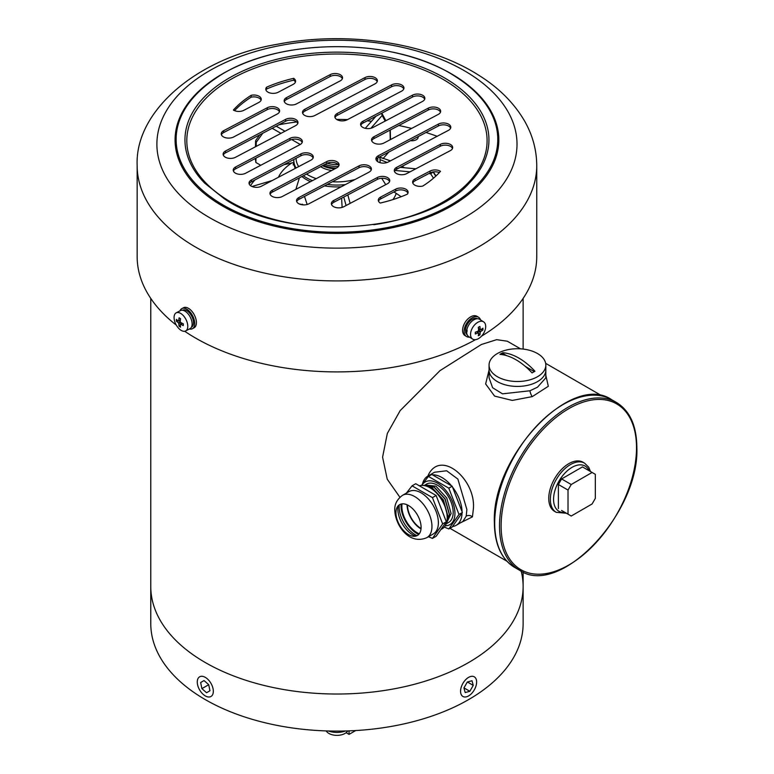 <?xml version="1.0" encoding="UTF-8"?>
<svg xmlns="http://www.w3.org/2000/svg" width="774" height="774" viewBox="0 0 774 774"><rect width="100%" height="100%" fill="white"/><g stroke="black" fill="none" stroke-linecap="round" stroke-linejoin="round"><path stroke-width="1.16" d="M205.303 662.544A186.176 107.489 0 0 0 408.198 685.841A186.176 107.489 0 0 0 523.127 586.537A186.176 107.489 180 0 1 408.198 685.841A186.176 107.489 180 0 1 205.303 662.544A186.176 107.489 180 0 1 150.775 586.537A186.176 107.489 0 0 0 205.303 662.544M521.202 571.135A186.176 107.489 180 0 1 523.127 586.537L523.127 623.612A186.176 107.489 180 0 1 408.198 722.916A186.176 107.489 180 0 1 205.303 699.619A186.176 107.489 180 0 1 150.775 623.612L150.775 298.425M334.949 168.8A21.798 12.587 180 0 1 322.487 165.684M338.161 164.562A21.798 12.587 180 0 1 327.15 163.246M338.48 166.41A21.798 12.587 180 0 1 324.974 164.369M336.351 168.055A20.434 11.794 180 0 1 323.503 165.143M418.086 136.64A6.24 3.609 180 0 1 418.154 137.162A6.24 3.609 180 0 1 417.534 138.73A6.24 3.609 180 0 1 410.443 140.665M437.136 136.292A186.176 107.489 0 0 0 425.981 132.489M411.633 128.436A186.176 107.489 0 0 0 398.803 125.514M371.51 121.276A186.176 107.489 0 0 0 367.234 120.841M347.565 119.583A186.176 107.489 0 0 0 336.613 119.409M296.665 121.953A186.176 107.489 0 0 0 278.901 124.769M293.791 162.53L283.855 164.727M260.741 165.288L255.875 162.472L255.265 158.486M259.803 134.821L256.01 140.094A2.274 1.761 35.7 0 0 256.252 142.31L256.175 146.402M380.082 159.628L387.174 162.492M303.776 204.917L299.103 203.881M401.783 166.516A92.425 53.367 180 0 1 402.306 166.816A92.425 53.367 180 0 1 403.805 167.697M401.155 196.722L396.249 193.374A60.556 34.965 180 0 1 392.96 199.576M278.437 177.256A60.556 34.965 180 0 1 292.146 162.753M331.688 170.512A21.798 12.587 180 0 1 321.539 167.203A21.798 12.587 180 0 1 320.639 166.652M304.501 196.432L307.152 204.423M250.515 185.644A92.425 53.367 180 0 1 254.917 179.965M383.12 158.525L381.872 157.915A92.425 53.367 180 0 1 390.27 160.963M302.431 204.181L302.431 204.829M299.403 177.827L295.871 189.369M342.118 207.393L341.595 198.192M433.488 178.194L430.605 173.715A2.274 0.958 -32.8 0 0 432.405 172.496A2.274 0.958 -32.8 0 0 432.782 172.002M396.249 193.374L393.908 191.952M385.733 184.638L381.679 178.252M428.844 173.56L430.605 173.715L430.654 172.631M381.872 157.915L379.889 157.644M370.872 128.281L382.182 115.452A2.274 1.654 -138.6 0 0 381.108 113.536M383.343 158.264L388.838 152.043M385.191 121.063L382.182 115.452A2.274 1.945 -28.2 0 0 381.65 113.246M235.161 172.979A7.382 4.257 0 0 0 245.59 173.26L299.944 144.651A7.382 4.257 0 0 0 302.353 141.507A7.382 4.257 0 0 0 297.951 137.608A7.382 4.257 0 0 0 289.998 138.352L235.644 166.961A7.382 4.257 0 0 0 233.235 170.116A7.382 4.257 0 0 0 235.161 172.979M225.041 157.025A7.382 4.257 0 0 0 235.46 157.306L295.562 125.669A7.382 4.257 0 0 0 297.971 122.524A7.382 4.257 0 0 0 293.569 118.625A7.382 4.257 0 0 0 285.616 119.37L225.524 151.007A7.382 4.257 0 0 0 223.115 154.152A7.382 4.257 0 0 0 225.041 157.025M223.164 136.727A7.382 4.257 0 0 0 233.584 137.008L277.208 114.049A7.382 4.257 0 0 0 279.617 110.895A7.382 4.257 0 0 0 275.215 107.005A7.382 4.257 0 0 0 267.262 107.75L223.638 130.709A7.382 4.257 0 0 0 221.238 133.863A7.382 4.257 0 0 0 223.164 136.727M286.08 103.61A7.382 4.257 0 0 0 296.5 103.89L340.125 80.931A7.382 4.257 0 0 0 342.534 77.777A7.382 4.257 0 0 0 338.132 73.888A7.382 4.257 0 0 0 330.179 74.633L286.554 97.592A7.382 4.257 0 0 0 284.155 100.746A7.382 4.257 0 0 0 286.08 103.61M304.434 115.239A7.382 4.257 0 0 0 314.854 115.51L374.955 83.882A7.382 4.257 0 0 0 377.364 80.728A7.382 4.257 0 0 0 372.962 76.839A7.382 4.257 0 0 0 365.009 77.584L304.917 109.221A7.382 4.257 0 0 0 302.508 112.365A7.382 4.257 0 0 0 304.434 115.239M336.767 119.506A7.382 4.257 0 0 0 347.187 119.786L401.542 91.168A7.382 4.257 0 0 0 403.951 88.023A7.382 4.257 0 0 0 399.548 84.124A7.382 4.257 0 0 0 391.596 84.879L337.241 113.488A7.382 4.257 0 0 0 334.842 116.632A7.382 4.257 0 0 0 336.767 119.506M267.717 91.99A7.382 4.257 0 0 0 278.147 92.27L293.182 84.356A7.382 4.257 0 0 0 295.581 81.202A7.382 4.257 0 0 0 293.656 78.338A116.361 67.183 0 0 0 266.604 87.181A7.382 4.257 0 0 0 265.792 89.116A7.382 4.257 0 0 0 267.717 91.99M414.564 184.976A7.382 4.257 0 0 0 422.759 186.07A116.361 67.183 0 0 0 440.503 171.325A7.382 4.257 0 0 0 430.083 171.054L415.048 178.958A7.382 4.257 0 0 0 412.639 182.113A7.382 4.257 0 0 0 414.564 184.976M373.474 142.755A7.382 4.257 0 0 0 383.904 143.026L438.258 114.417A7.382 4.257 0 0 0 440.667 111.272A7.382 4.257 0 0 0 436.265 107.373A7.382 4.257 0 0 0 428.312 108.128L373.958 136.737A7.382 4.257 0 0 0 371.549 139.881A7.382 4.257 0 0 0 373.474 142.755M377.857 161.737A7.382 4.257 0 0 0 388.277 162.008L448.378 130.38A7.382 4.257 0 0 0 450.787 127.226A7.382 4.257 0 0 0 446.385 123.327A7.382 4.257 0 0 0 438.432 124.082L378.341 155.719A7.382 4.257 0 0 0 375.932 158.863A7.382 4.257 0 0 0 377.857 161.737M396.211 173.357A7.382 4.257 0 0 0 406.64 173.637L450.255 150.678A7.382 4.257 0 0 0 452.664 147.524A7.382 4.257 0 0 0 448.272 143.625A7.382 4.257 0 0 0 440.319 144.38L396.694 167.339A7.382 4.257 0 0 0 394.285 170.483A7.382 4.257 0 0 0 396.211 173.357M362.532 127.226A7.382 4.257 0 0 0 372.962 127.507L422.459 101.452A7.382 4.257 0 0 0 424.868 98.298A7.382 4.257 0 0 0 420.466 94.409A7.382 4.257 0 0 0 412.513 95.154L363.016 121.208A7.382 4.257 0 0 0 360.607 124.353A7.382 4.257 0 0 0 362.532 127.226M298.464 203.523A7.382 4.257 0 0 0 308.884 203.804L368.985 172.167A7.382 4.257 0 0 0 371.394 169.022A7.382 4.257 0 0 0 366.992 165.123A7.382 4.257 0 0 0 359.039 165.868L298.948 197.505A7.382 4.257 0 0 0 296.539 200.65A7.382 4.257 0 0 0 298.464 203.523M271.877 196.228A7.382 4.257 0 0 0 282.297 196.509L336.651 167.9A7.382 4.257 0 0 0 339.06 164.756A7.382 4.257 0 0 0 334.658 160.857A7.382 4.257 0 0 0 326.715 161.602L272.361 190.21A7.382 4.257 0 0 0 269.952 193.365A7.382 4.257 0 0 0 271.877 196.228M333.294 206.474A7.382 4.257 0 0 0 343.724 206.755L387.339 183.796A7.382 4.257 0 0 0 389.748 180.642A7.382 4.257 0 0 0 385.355 176.743A7.382 4.257 0 0 0 377.402 177.498L333.778 200.456A7.382 4.257 0 0 0 331.369 203.601A7.382 4.257 0 0 0 333.294 206.474M250.96 185.953A7.382 4.257 0 0 0 261.389 186.234L310.877 160.179A7.382 4.257 0 0 0 313.286 157.035A7.382 4.257 0 0 0 308.894 153.136A7.382 4.257 0 0 0 300.941 153.881L251.444 179.936A7.382 4.257 0 0 0 249.034 183.08A7.382 4.257 0 0 0 250.96 185.953M184.715 331.262A199.798 115.355 0 0 0 189.301 334.271A199.798 115.355 0 0 0 475.497 339.67M481.467 336.206A199.798 115.355 0 0 0 536.75 256.552L536.75 165.568C536.634 149.992 532.638 135.237 524.733 121.305C514.294 103.281 499.056 87.984 479.038 75.426C427.722 42.454 347.149 30.612 277.537 44.244C197.022 57.644 134.695 111.233 137.153 165.568A199.798 115.355 0 0 0 189.301 243.278A199.798 115.355 0 0 0 409.127 273.125A199.798 115.355 0 0 0 536.75 165.568M137.153 165.568L137.153 256.552A199.798 115.355 0 0 0 176.337 325.167M251.144 95.318A116.361 67.183 0 0 0 233.39 110.053A7.382 4.257 0 0 0 243.82 110.334L258.845 102.42A7.382 4.257 0 0 0 261.254 99.275A7.382 4.257 0 0 0 251.144 95.318L251.144 97.176A7.382 4.257 180 0 1 261.08 100.204M380.721 197.031A7.382 4.257 0 0 0 378.312 200.176A7.382 4.257 0 0 0 380.237 203.049A116.361 67.183 0 0 0 407.298 194.206A7.382 4.257 0 0 0 408.101 192.271A7.382 4.257 0 0 0 403.709 188.372A7.382 4.257 0 0 0 395.756 189.117L380.721 197.031L380.721 198.889L395.756 190.975A7.382 4.257 180 0 1 407.927 193.19M233.409 171.044A7.382 4.257 180 0 1 235.644 168.819L289.998 140.21A7.382 4.257 180 0 1 302.17 142.426M223.289 155.081A7.382 4.257 180 0 1 225.524 152.865L285.616 121.228A7.382 4.257 180 0 1 297.797 123.453M221.412 134.782A7.382 4.257 180 0 1 223.638 132.567L267.262 109.608A7.382 4.257 180 0 1 279.433 111.824M284.329 101.665A7.382 4.257 180 0 1 286.554 99.449L330.179 76.491A7.382 4.257 180 0 1 342.35 78.706M302.682 113.294A7.382 4.257 180 0 1 304.917 111.069L365.009 79.441A7.382 4.257 180 0 1 377.19 81.657M335.016 117.561A7.382 4.257 180 0 1 337.241 115.336L391.596 86.727A7.382 4.257 180 0 1 403.776 88.952M234.541 110.653A116.361 67.183 180 0 1 251.144 97.176M265.975 90.045A7.382 4.257 180 0 1 266.604 89.029A116.361 67.183 180 0 1 293.656 80.186A7.382 4.257 180 0 1 295.407 82.131M412.823 183.041A7.382 4.257 180 0 1 415.048 180.816L430.083 172.902A7.382 4.257 180 0 1 439.361 172.592M371.723 140.81A7.382 4.257 180 0 1 373.958 138.585L428.312 109.976A7.382 4.257 180 0 1 440.483 112.201M376.106 159.792A7.382 4.257 180 0 1 378.341 157.567L438.432 125.939A7.382 4.257 180 0 1 450.613 128.155M394.459 171.412A7.382 4.257 180 0 1 396.694 169.196L440.319 146.228A7.382 4.257 180 0 1 452.49 148.453M360.79 125.282A7.382 4.257 180 0 1 363.016 123.056L412.513 97.011A7.382 4.257 180 0 1 424.684 99.227M296.713 201.579A7.382 4.257 180 0 1 298.948 199.353L359.039 167.726A7.382 4.257 180 0 1 371.22 169.941M270.126 194.284A7.382 4.257 180 0 1 272.361 192.068L326.715 163.459A7.382 4.257 180 0 1 338.886 165.675M331.543 204.53A7.382 4.257 180 0 1 333.778 202.314L377.402 179.345A7.382 4.257 180 0 1 389.574 181.571M378.496 201.105A7.382 4.257 180 0 1 380.721 198.889M249.209 184.009A7.382 4.257 180 0 1 251.444 181.793L300.941 155.738A7.382 4.257 180 0 1 313.112 157.954M293.656 80.186L293.656 78.338M266.604 89.029L266.604 87.181M489.062 365.125L489.062 370.03A28.377 16.389 0 0 0 506.583 385.171A28.377 16.389 0 0 0 537.514 381.621A28.377 16.389 180 0 1 506.583 385.171A28.377 16.389 180 0 1 489.062 370.03L489.062 377.838L492.612 387.726L502.5 393.84L529.958 390.764L537.514 387.184L545.825 377.847L545.825 370.03A28.377 16.389 180 0 1 537.514 381.621A28.377 16.389 0 0 0 545.825 370.03L545.825 365.125A28.377 16.389 180 0 1 537.514 376.706A28.377 16.389 180 0 1 506.583 380.257A28.377 16.389 180 0 1 489.062 365.125A28.377 16.389 180 0 1 497.382 353.534A28.377 16.389 180 0 1 528.303 349.983A28.377 16.389 180 0 1 545.825 365.125M545.825 375.226L548.311 386.274L532.299 396.607L512.301 400.419L494.586 396.094L485.637 383.943L489.062 370.098M462.91 521.415L466.2 516.171L466.877 509.534L457.879 479.087L446.646 470.766L434.562 472.246L427.799 476.145A28.377 16.389 -120 0 0 422.498 483.982M427.848 476.116L428.37 474.859C441.006 448.959 476.649 480.044 473.301 509.534L472.43 516.877L460.675 522.711M462.049 511.643A28.377 16.389 -120 0 0 452.519 487.078M451.523 485.84A28.377 16.389 -120 0 0 432.463 474.83M430.779 475.033A28.377 16.389 -120 0 0 427.799 476.145M520.525 348.832L507.338 341.218L496.666 339.67L481.322 344.517L439.932 370.688L400.168 410.607L387.329 433.45L382.588 457.163L387.232 479.183L399.906 497.266M452.519 526.533A28.377 16.389 -120 0 0 456.176 525.304A28.377 16.389 -120 0 0 462.049 512.978M584.612 463.171L583.016 462.242A28.377 16.389 120 0 0 561.14 469.847A28.377 16.389 120 0 0 548.756 498.408A28.377 16.389 120 0 0 554.629 511.401L556.235 512.33A28.377 16.389 -60 0 1 550.362 499.336A28.377 16.389 -60 0 1 562.746 470.776A28.377 16.389 -60 0 1 584.612 463.171L588.724 467.244L590.504 471.53M592.1 472.459L582.464 466.896L561.595 478.942L571.231 484.505L568.019 490.068L568.019 514.168L571.231 516.026L592.1 503.971L595.312 498.408L595.312 474.307L592.1 472.459L571.231 484.505M561.595 510.463L568.019 514.168M568.019 490.068L558.383 484.505L558.383 508.605M558.383 484.505L561.595 478.942M421.888 485.404A24.642 14.222 60 0 1 441.47 485.985A24.642 14.222 60 0 1 454.948 513.365A24.642 14.222 60 0 1 445.214 525.798M444.286 527.046L448.804 528.961L459.001 514.458L448.804 488.171L428.409 476.407L421.491 485.424M447.14 519.306L447.575 515.581L443.212 500.023L432.366 488.21L426.087 486.024M447.062 520.118L447.74 515.484L443.376 499.927L432.521 488.113L425.69 485.908M446.337 523.388L449.346 514.555L444.982 499.007L434.127 487.194L424.113 485.559M446.298 523.505L449.501 514.468L445.137 498.911L434.291 487.098L424.075 485.55M446.163 523.882L451.107 513.539L446.743 497.982L435.897 486.169L425.052 484.95L424.278 485.462M425.052 484.95L426.455 484.137A22.136 12.781 60 0 1 443.512 490.068A22.136 12.781 60 0 1 453.177 512.34A22.136 12.781 60 0 1 448.591 522.479L446.298 523.804M421.056 528.497A19.302 11.146 60 0 1 407.472 504.977M428.409 476.407L431.795 474.452L452.19 486.227L462.378 512.504L452.19 527.007L448.804 528.961M407.076 504.793A19.863 11.475 -120 0 0 421.017 528.932M459.001 514.458L462.378 512.504M448.804 488.171L452.19 486.227M533.499 372.052A52.022 30.031 -60 0 1 534.95 371.249A56.725 32.75 -120 0 0 502.839 352.712A52.022 30.031 120 0 0 501.388 353.515A52.022 30.031 120 0 0 499.946 354.376A56.725 32.75 60 0 1 532.057 372.913A52.022 30.031 -60 0 1 533.499 372.052M502.839 352.712L502.839 353.447L501.039 354.482M534.292 371.607L525.323 366.421M506.68 355.663L502.839 353.447M395.94 512.794A17.792 10.275 -120 0 0 408.517 534.582A17.792 10.275 -120 0 0 421.095 527.317A17.792 10.275 -120 0 0 408.517 505.528A17.792 10.275 -120 0 0 395.94 512.794M398.146 505.848A21.004 12.123 -120 0 0 397.855 509.06A21.004 12.123 -120 0 0 398.504 514.458A21.004 12.123 -120 0 0 408.353 531.525A21.004 12.123 -120 0 0 415.638 536.14M419.285 533.779A21.566 12.452 60 0 1 401.851 506.293A21.566 12.452 60 0 1 402.006 503.864M419.382 485.82A24.41 14.096 60 0 1 437.552 494.18A24.41 14.096 60 0 1 447.208 517.642A24.41 14.096 60 0 1 442.157 528.816L440.841 529.571M408.914 491.645A24.41 14.096 60 0 1 427.722 498.175A24.41 14.096 60 0 1 438.374 522.74A24.41 14.096 60 0 1 433.324 533.915L426.9 537.62A24.41 14.096 60 0 0 431.96 526.446A24.41 14.096 60 0 0 421.298 501.891A24.41 14.096 60 0 0 402.49 495.35L408.914 491.645M428.467 536.721L432.453 538.394L442.651 523.892L432.453 497.614L412.068 485.84L406.369 493.115M418.695 534.466A22.707 13.11 60 0 1 401.048 505.828A22.707 13.11 60 0 1 401.126 504.029M412.068 485.84L415.735 483.721L436.13 495.495L446.327 521.773L436.13 536.276L432.453 538.394M442.651 523.892L446.327 521.773M432.453 497.614L436.13 495.495M355.672 730.559L349.045 734.381L349.045 730.879M349.045 734.381L346.113 732.688M466.499 678.904A11.349 6.55 120 0 0 462.92 696.474A11.349 6.55 120 0 0 470.689 694.384A11.349 6.55 120 0 0 474.269 676.815A11.349 6.55 120 0 0 466.499 678.904M471.995 680.743L467.332 682L463.936 687.912L465.193 692.556L469.847 691.298L473.253 685.387L471.995 680.743M467.37 681.991L473.253 685.387M463.945 687.883L469.847 691.298M203.204 676.486A11.349 6.55 -120 0 0 199.624 676.815A11.349 6.55 -120 0 0 198.357 687.273A11.349 6.55 -120 0 0 207.393 696.803A11.349 6.55 -120 0 0 210.973 696.474A11.349 6.55 -120 0 0 212.25 686.016A11.349 6.55 -120 0 0 203.204 676.486M208.699 684.661L204.046 680.549L200.64 682.523L201.898 688.628L206.561 692.74L209.957 690.766L208.699 684.661M208.709 684.7L201.898 688.628M204.055 680.559L200.64 682.523M174.073 317.524A10.217 5.602 62.4 0 1 176.191 312.841A10.217 5.602 62.4 0 1 180.923 313.557A10.217 5.602 62.4 0 1 187.782 326.27A10.217 5.602 62.4 0 1 185.654 330.953A10.217 5.602 62.4 0 1 180.923 330.237A10.217 5.602 62.4 0 1 174.073 317.524M176.191 312.841L180.526 310.577A10.217 5.602 62.4 0 1 185.257 311.293A10.217 5.602 62.4 0 1 191.623 320.591A10.217 5.602 62.4 0 1 189.988 328.689L185.654 330.953M183.293 323.784A25.745 6.453 100.5 0 0 183.283 324.683A25.745 6.453 100.5 0 0 183.293 325.564A27.225 15.722 180 0 1 180.7 324.287L180.236 324.548A27.225 16.486 122.5 0 0 180.565 327.141A25.745 19.931 144.2 0 1 179.104 326.212A27.225 16.486 -57.5 0 1 178.775 323.619L178.32 322.768A27.225 15.722 180 0 1 176.375 321.152A25.745 20.55 -20.4 0 1 176.356 320.262A25.745 20.55 -20.4 0 1 176.375 319.372A27.225 15.722 0 0 0 178.32 320.987L178.775 320.726A27.225 16.486 -57.5 0 1 179.104 317.795A25.745 5.824 22.4 0 0 180.565 318.733A27.225 16.486 122.5 0 0 180.236 321.655L180.7 322.506A27.225 15.722 0 0 0 183.293 323.784M178.32 320.987L180.4 319.875M182.412 323.387L180.236 324.548M181.793 323.087L181.145 323.842M180.265 324.867L179.104 326.212M180.313 320.668L179.046 320.823M178.233 320.92L176.375 321.152M182.625 310.248L182.693 310.21A9.54 5.225 62.4 0 1 187.115 310.877A9.54 5.225 62.4 0 1 193.045 319.565A9.54 5.225 62.4 0 1 191.526 327.121L191.459 327.16M179.974 310.867A11.349 6.221 62.4 0 1 181.851 308.603A11.349 6.221 62.4 0 1 185.034 308.42A11.349 6.221 62.4 0 1 193.723 318.288A11.349 6.221 62.4 0 1 192.368 328.727A11.349 6.221 62.4 0 1 189.437 328.979M181.851 308.603L183.535 307.723A11.349 6.221 62.4 0 1 186.718 307.549A11.349 6.221 62.4 0 1 195.406 317.408A11.349 6.221 62.4 0 1 194.051 327.847L192.368 328.727M470.544 334.436A10.217 6.182 -57.5 0 1 478.119 322.129A10.217 6.182 -57.5 0 1 483.615 321.858A10.217 6.182 -57.5 0 1 485.695 326.512A10.217 6.182 -57.5 0 1 478.119 338.818A10.217 6.182 -57.5 0 1 472.624 339.089A10.217 6.182 -57.5 0 1 470.544 334.436M472.624 339.089L468.705 336.584A10.217 6.182 -57.5 0 1 467.235 328.311A10.217 6.182 -57.5 0 1 474.201 319.633A10.217 6.182 -57.5 0 1 479.696 319.362L483.615 321.858M482.928 328.215A25.745 20.008 29.2 0 1 482.957 329.114A25.745 20.008 29.2 0 1 482.928 329.995A27.225 15.722 180 0 1 480.712 331.495L480.209 332.317A27.225 14.909 62.4 0 1 479.919 334.89A25.745 20.666 -145.8 0 1 478.303 335.732A27.225 14.909 -117.6 0 0 478.593 333.159L478.09 332.868A27.225 15.722 180 0 1 475.294 333.991A25.745 4.421 -97.1 0 0 475.294 333.11A25.745 4.421 -97.1 0 0 475.294 332.21A27.225 15.722 0 0 0 478.09 331.088L478.593 330.266A27.225 14.909 -117.6 0 0 478.303 327.325A25.745 5.079 -20 0 0 479.919 326.473A27.225 14.909 62.4 0 1 480.209 329.424L480.712 329.714A27.225 15.722 0 0 0 482.928 328.215M478.429 328.282L480.712 329.714M478.593 333.159L476.416 331.794M478.516 329.182L479.87 329.434M480.877 329.618L482.928 329.995M477.335 331.417L478.342 332.781M478.593 333.11L479.919 334.89M467.206 330.45L465.455 330.595A9.54 5.776 -57.5 0 1 472.527 319.12A9.54 5.776 -57.5 0 1 477.442 318.733M467.128 331.669L465.532 331.727L466.654 331.146M467.196 334.803A9.54 5.776 -57.5 0 1 465.532 331.727M469.557 337.125A11.349 6.869 -57.5 0 1 466.422 336.467A11.349 6.869 -57.5 0 1 470.234 319.178A11.349 6.869 -57.5 0 1 478.632 317.33A11.349 6.869 -57.5 0 1 480.548 319.904M466.422 336.467L464.893 335.5A11.349 6.869 -57.5 0 1 468.705 318.211A11.349 6.869 -57.5 0 1 477.103 316.363L478.632 317.33M328.399 730.985A15.896 9.172 0 0 0 345.504 730.985M326.018 730.917L326.938 731.904A11.349 6.55 0 0 0 328.921 733.452A11.349 6.55 0 0 0 346.965 731.904L347.874 730.917M300.244 144.486L291.682 139.543M280.962 133.351L272.196 128.291M262.744 133.273L256.252 142.31A2.274 1.287 -178.9 0 1 255.584 141.381A2.274 1.287 -178.9 0 1 255.739 140.926M255.952 158.128L255.875 162.472M310.48 181.677A43.141 24.903 180 0 1 306.446 179.626A43.141 24.903 180 0 1 301.889 176.52M295.252 168.403A43.141 24.903 180 0 1 293.81 162.008L293.211 164.949M380.073 162.695A43.141 24.903 180 0 0 380.092 162.008L380.092 160.16A43.141 24.903 180 0 1 379.879 162.637M345.398 184.58A43.141 24.903 180 0 1 327.305 184.435M312.435 180.652A43.141 24.903 180 0 1 306.446 177.768A43.141 24.903 180 0 1 303.331 175.766M341.189 186.795A43.141 24.903 180 0 1 324.567 185.866M377.809 157.877A40.867 23.597 180 0 1 377.451 161.456M355.237 179.404A40.867 23.597 180 0 1 332.394 181.755M316.237 178.649A40.867 23.597 180 0 1 308.052 174.992A40.867 23.597 180 0 1 306.543 174.073M298.687 166.594A40.867 23.597 180 0 1 296.084 158.293M296.007 168.006A43.141 24.903 180 0 1 293.81 160.16L293.81 162.008M343.762 197.051L346.084 205.507M395.04 170.464L410.056 171.838M435.839 176.095L433.063 171.954L435.772 176.162M390.241 139.688L390.019 130.129M449.278 80.777A152.004 87.762 0 0 0 247.767 68.838A152.004 87.762 0 0 0 204.646 183.109L224.218 198.686C287.899 242.707 424.781 233.545 469.247 183.109A152.004 87.762 0 0 0 449.278 80.777M373.803 224.721A150.137 86.678 0 0 0 447.904 82.296A150.137 86.678 0 0 0 235.799 76.636A150.137 86.678 0 0 0 225.998 199.092A150.137 86.678 0 0 0 300.099 224.721M458.566 78.638L455.76 76.81C394.566 35.885 274.722 36.765 215.336 78.638A160.828 92.851 0 0 0 218.104 201.956A160.828 92.851 0 0 0 443.754 208.816A160.828 92.851 0 0 0 458.566 78.638A160.828 92.851 0 0 0 455.799 76.839M291.895 50.165A161.872 93.451 0 0 0 217.33 202.885A161.872 93.451 0 0 0 446.008 208.98A161.872 93.451 0 0 0 456.563 76.955A161.872 93.451 0 0 0 381.969 50.155M203.891 214.224A180.061 103.958 0 0 0 458.266 221.006A180.061 103.958 0 0 0 470.012 74.14A180.061 103.958 0 0 0 215.636 67.357A180.061 103.958 0 0 0 203.891 214.224M300.941 155.738L300.941 153.881M251.444 181.793L251.444 179.936M395.756 190.975L395.756 189.117M333.778 202.314L333.778 200.456M377.402 179.345L377.402 177.498M326.715 163.459L326.715 161.602M272.361 192.068L272.361 190.21M298.948 199.353L298.948 197.505M359.039 167.726L359.039 165.868M363.016 123.056L363.016 121.208M412.513 97.011L412.513 95.154M440.319 146.228L440.319 144.38M396.694 169.196L396.694 167.339M378.341 157.567L378.341 155.719M438.432 125.939L438.432 124.082M373.958 138.585L373.958 136.737M428.312 109.976L428.312 108.128M415.048 180.816L415.048 178.958M430.083 172.902L430.083 171.054M391.596 86.727L391.596 84.879M337.241 115.336L337.241 113.488M365.009 79.441L365.009 77.584M304.917 111.069L304.917 109.221M286.554 99.449L286.554 97.592M330.179 76.491L330.179 74.633M223.638 132.567L223.638 130.709M267.262 109.608L267.262 107.75M285.616 121.228L285.616 119.37M225.524 152.865L225.524 151.007M289.998 140.21L289.998 138.352M235.644 168.819L235.644 166.961M529.958 390.764A4.538 1.364 -110.6 0 0 532.299 396.607M466.2 516.171A4.538 3.58 -165.3 0 1 472.43 516.877M428.912 475.507A4.538 3.048 23.8 0 0 428.37 474.859M589.12 470.737A26.113 15.074 120 0 0 568.464 469.818A26.113 15.074 120 0 0 553.565 499.336A26.113 15.074 120 0 0 565.039 512.446M501.126 525.914A95.734 55.273 -60 0 1 568.822 408.653A95.734 55.273 -60 0 1 636.518 447.74A95.734 55.273 -60 0 1 568.822 564.991A95.734 55.273 -60 0 1 501.126 525.914M616.452 402.47C629.813 410.704 636.615 425.642 636.847 447.275C639.875 513.046 559.689 598.186 519.586 570.254A96.876 55.931 -60 0 1 499.52 525.914A96.876 55.931 -60 0 1 541.8 428.419A96.876 55.931 -60 0 1 616.452 402.47L611.634 399.684C571.541 371.762 491.355 456.873 494.373 522.663C494.605 544.296 501.407 559.234 514.768 567.477A96.876 55.931 -60 0 1 494.702 523.127A96.876 55.931 -60 0 1 536.992 425.642A96.876 55.931 -60 0 1 611.634 399.684M417.031 535.656A22.707 13.11 60 0 1 399.152 506.922A22.707 13.11 60 0 1 399.258 504.871M180.797 322.565L178.775 323.619M178.32 322.768L180.245 321.761M478.584 330.14L480.712 331.495M480.209 332.317L478.197 331.03M523.127 298.425L523.127 349.064M523.127 572.025L523.127 586.537M284.977 131.241L276.212 126.181M256.01 140.094A2.274 2.274 0 0 0 255.584 141.381L255.488 146.77M404.531 167.764L402.083 166.362M380.092 160.16L379.734 156.832M293.83 159.483L293.81 160.16M380.092 162.008L380.121 162.704M390.464 160.866L379.802 157.161M272.167 180.555L251.985 186.495M347.826 194.913L350.138 203.368M400.168 167.368L415.822 168.8M433.324 171.915L436.014 175.93M365.289 128.32L375.932 116.264M390.502 139.552L390.28 129.993M385.858 120.715L382.163 113.826A2.274 2.274 0 0 0 381.698 113.227M602.249 396.017L545.66 363.345M506.893 561.179L449.946 528.303M462.939 521.405L456.176 525.304M519.586 570.254L514.768 567.477M556.235 512.33L566.423 513.249M402.49 495.35C397.014 499.365 394.45 504.329 394.779 510.23C395.262 525.42 409.233 545.389 426.9 537.62M182.2 323.29L180.371 324.248M180.371 320.126L178.62 321.046M478.458 328.524L480.364 329.743M476.658 331.698L478.467 332.859"/></g></svg>
